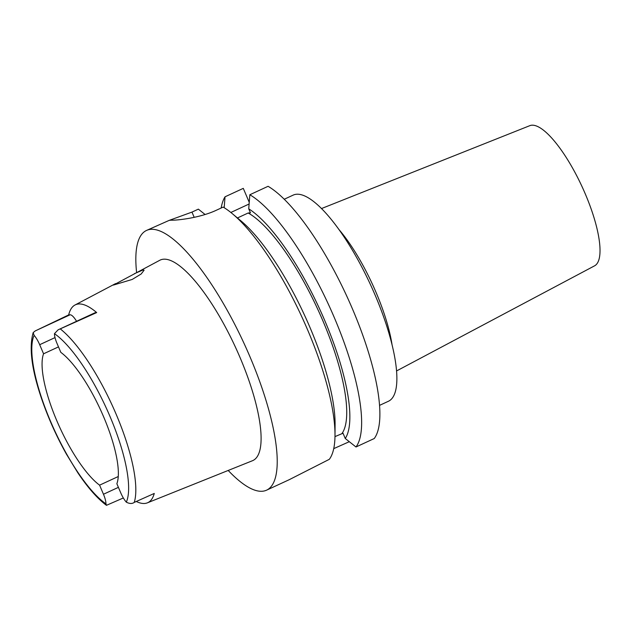 <?xml version="1.0" encoding="UTF-8"?>
<svg xmlns="http://www.w3.org/2000/svg" width="631" height="631" viewBox="0 0 631 631"><rect width="100%" height="100%" fill="white"/><g stroke="black" fill="none" stroke-linecap="round" stroke-linejoin="round"><path stroke-width="0.95" d="M118.273 476.515L99.588 485.16A77.211 22.188 -114.8 0 1 56.798 420.703A77.211 22.188 -114.8 0 1 43.563 353.794L58.494 346.884M136.28 501.487A104.533 30.036 65.2 0 0 147.378 502.844A104.533 30.036 65.2 0 0 154.264 493.442L134.261 502.386C132.218 503.901 129.568 503.822 126.326 502.166A13.077 3.762 65.2 0 1 120.742 492.827L116.861 483.725A77.211 22.188 -114.8 0 0 103.626 416.823A77.211 22.188 -114.8 0 0 60.828 352.366L56.948 343.264A13.077 3.762 65.2 0 1 54.455 333.665L58.099 329.832L96.693 312.582L95.297 312.7A13.077 3.762 -114.8 0 0 94.91 312.802L58.099 329.832M147.378 502.844L252.487 460.717A110.433 31.731 -114.8 0 0 240.04 357.525A110.433 31.731 -114.8 0 0 159.753 260.287L113.399 285.078L132.202 279.446L141.163 273.996L144.097 270.218L143.182 269.918L134.403 273.665M76.564 321.289A13.077 3.762 -114.8 0 0 70.088 314.79L68.684 314.908A105.44 30.296 65.2 0 1 75.01 305.002A105.44 30.296 65.2 0 1 96.693 312.582M43.563 353.794L39.682 344.7A13.077 3.762 65.2 0 0 34.098 335.353L33.183 332.608C28.513 348.73 32.134 373.071 44.052 405.63C50.259 422.439 57.744 438.663 66.523 454.32L77.794 472.714C87.764 487.621 97.316 498.49 106.45 505.321L123.345 497.969M106.45 505.321L105.969 503.853A13.077 3.762 65.2 0 0 103.468 494.254L99.588 485.16M68.684 314.908L35.162 330.967L33.183 332.608M136.604 272.505A143.071 41.11 65.2 0 1 146.471 230.465A143.071 41.11 65.2 0 1 249.939 356.704A143.071 41.11 65.2 0 1 266.629 490.145A143.071 41.11 65.2 0 1 228.193 470.45M266.629 490.145L289.172 479.718L329.319 459.321A143.071 41.11 -114.8 0 0 334.998 435.556A143.071 41.11 -114.8 0 0 307.668 329.997A143.071 41.11 -114.8 0 0 232.342 213.688A143.071 41.11 -114.8 0 0 223.161 207.086L216.749 210.052C200.248 217.932 177.248 220.345 171.845 220.187A143.071 41.11 -114.8 0 0 169.092 220.416L191.958 212.103L194.198 217.348M334.998 435.556L335.093 424.387A131.248 37.718 -114.8 0 0 310.018 327.544A131.248 37.718 -114.8 0 0 240.916 220.85L232.342 213.688M249.829 194.75A143.071 41.11 65.2 0 1 334.335 317.653A143.071 41.11 65.2 0 1 355.987 446.985L374.238 438.537A143.071 41.11 -114.8 0 0 352.587 309.214A143.071 41.11 -114.8 0 0 268.08 186.303L249.829 194.75L248.732 208.822A131.248 37.718 65.2 0 1 324.823 320.698A131.248 37.718 65.2 0 1 345.267 438.506L343.019 433.237L334.99 436.613M221.15 208.017A143.071 41.11 65.2 0 1 225.038 196.801L243.282 188.361L249.229 202.299M230.843 212.466L249.103 204.018M224.179 207.709L225.038 196.801M248.732 208.822L250.436 212.821L248.157 213.002L237.453 217.955M345.267 438.506L355.987 446.985M342.128 433.308A124.899 35.888 -114.8 0 0 322.898 320.856A124.899 35.888 -114.8 0 0 248.157 213.002M146.471 230.465L169.092 220.416M205.099 214.508L198.363 209.145L191.958 212.103M333.736 448.641L349.306 441.7M379.586 405.354L388.467 401.245A113.548 32.631 -114.8 0 0 375.224 295.34A113.548 32.631 -114.8 0 0 293.107 195.145L284.218 199.254M338.634 229.156A90.067 25.879 -114.8 0 1 375.997 292.271A90.067 25.879 65.2 0 1 392.017 344.518M396.591 370.933L594.615 265.809A77.211 22.188 -114.8 0 0 585.3 193.954A77.211 22.188 -114.8 0 0 529.78 125.679L321.463 208.569M54.455 333.665A97.986 28.158 65.2 0 1 109.928 416.294A97.986 28.158 65.2 0 1 126.326 502.166M60.261 328.893A103.429 29.72 65.2 0 1 116.08 414.078A103.429 29.72 65.2 0 1 134.261 502.386M95.297 312.7L61.554 328.309M55.015 337.601L39.682 344.7M105.969 503.853A97.986 28.158 65.2 0 1 50.496 421.224A97.986 28.158 65.2 0 1 34.098 335.353M103.468 494.254L118.407 487.345M36.346 330.399L70.088 314.79M75.01 305.002L115.631 283.571"/></g></svg>
